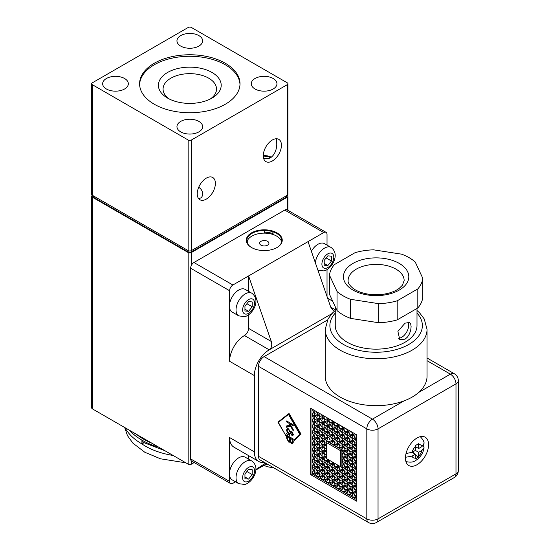 <?xml version="1.0" encoding="UTF-8"?>
<svg xmlns="http://www.w3.org/2000/svg" width="550" height="550" viewBox="0 0 550 550"><rect width="100%" height="100%" fill="white"/><g stroke="black" fill="none" stroke-linecap="round" stroke-linejoin="round"><path stroke-width="0.82" d="M415.367 448.126L416.687 447.363M423.301 445.555L424.098 447.824L421.967 450.416L418.667 452.32L415.367 450.416L415.298 445.61L418.605 443.706L418.667 448.504L421.967 446.6L424.091 443.231C424.146 441.671 422.978 439.587 420.585 436.975L420.241 436.686M406.038 453.53L412.06 452.32L415.367 450.416M418.667 452.32L418.605 457.05L415.298 458.954L415.367 454.224L412.06 456.136L405.474 457.291M415.367 454.224L412.06 452.32A7.384 4.263 -60 0 1 415.367 446.6L418.667 448.504M418.605 457.05L415.367 455.18M413.38 453.083L413.38 451.557M417.017 438.02A16.349 9.439 -60 0 1 425.191 437.209A16.349 9.439 -60 0 1 425.191 456.087A16.349 9.439 -60 0 1 408.842 465.527A16.349 9.439 -60 0 1 406.333 452.423A16.349 9.439 -60 0 1 417.017 438.02M454.341 477.503A7.941 7.941 0 0 0 458.308 470.628A7.941 4.586 180 0 1 455.984 473.866A7.941 4.586 60 0 1 454.341 477.503L376.399 522.5A7.941 4.586 -120 0 0 378.043 518.863A7.941 4.586 180 0 1 366.816 518.863A7.941 4.586 120 0 0 368.459 522.5A7.941 7.941 0 0 0 376.399 522.5M418.598 392.487C414.776 395.883 409.977 398.647 404.202 400.799A50.909 29.391 180 0 1 352.021 402.167A50.909 29.391 180 0 1 325.222 376.283L325.222 329.374A50.909 29.391 0 0 0 352.021 355.259A50.909 29.391 0 0 0 404.202 353.891A50.909 29.391 0 0 0 412.129 350.157A50.909 29.391 0 0 0 427.041 329.374L427.041 376.283A50.909 29.391 180 0 1 418.598 392.487L450.374 374.144A7.941 4.586 60 0 1 455.984 383.866A7.941 4.586 0 0 0 458.308 380.627A7.941 7.941 0 0 0 454.341 373.752A7.941 4.586 120 0 0 450.374 374.144L427.041 360.676M374.942 421.279A7.941 4.586 -120 0 0 372.433 419.141A7.941 4.586 120 0 0 366.816 428.869A7.941 4.586 0 0 0 378.043 428.869A7.941 4.586 -120 0 0 374.942 421.279M416.996 308.447L416.996 325.559A40.865 23.595 180 0 1 391.772 347.359A40.865 23.595 180 0 1 347.229 342.244A40.865 23.595 180 0 1 335.259 325.559L335.259 306.735M405.027 339.192L399.706 339.439L397.904 331.396L405.027 323.173L409.509 322.451L410.712 323.998L411.118 326.693L410.712 330.144L409.509 333.774L407.564 336.978L405.027 339.192M398.337 338.222A9.811 5.665 120 0 0 401.727 337.288A9.811 5.665 120 0 0 407.942 322.135M329.498 275.248A46.702 26.964 180 0 1 334.441 264.584L355.066 252.677A46.702 26.964 180 0 1 373.526 249.824L401.699 254.183A46.702 26.964 180 0 1 415.216 261.986L422.764 278.252L422.764 297.316A46.702 26.964 180 0 1 417.814 307.972L397.189 319.88A46.702 26.964 180 0 1 378.73 322.74L350.556 318.381A46.702 26.964 180 0 1 337.047 310.578L329.498 294.312L329.498 275.248L337.047 291.514L337.047 310.578M350.556 318.381L350.556 299.31L378.73 303.669L378.73 322.74M397.189 319.88L397.189 300.816L417.814 288.908L417.814 307.972M350.556 299.31A46.702 26.964 180 0 1 337.047 291.514M422.764 278.252A46.702 26.964 180 0 1 417.814 288.908M397.189 300.816A46.702 26.964 180 0 1 378.73 303.669M368.459 522.5L260.136 459.958A7.941 4.586 -60 0 1 258.493 456.328L258.493 366.328A7.941 4.586 -60 0 1 264.103 356.599L327.456 320.031M264.213 462.316A21.017 12.134 -60 0 1 258.72 461.464A21.017 12.134 -60 0 1 254.361 451.846L254.361 375.574A21.017 12.134 -60 0 1 269.225 349.834L331.891 313.658M251.817 293.226A13.076 7.549 120 0 0 237.868 302.438A13.076 7.549 120 0 0 236.197 311.802A13.076 7.549 120 0 0 238.741 315.872L244.592 316.669C245.891 316.511 249.831 315.157 253.502 309.361C256.135 304.679 257.943 297.846 251.817 293.226L245.218 289.41A13.076 7.549 -60 0 0 235.964 292.098A13.076 7.549 -60 0 0 229.597 303.971L229.597 290.723A4.668 2.695 -60 0 1 232.897 285.003L323.716 232.567A4.668 2.695 -60 0 1 326.054 232.341A4.668 2.695 -60 0 1 327.023 234.479L327.023 245.114M248.586 291.356L248.586 275.949L271.288 341.488L248.586 328.384L248.586 314.841M238.741 315.872L232.141 312.063A13.076 7.549 -60 0 1 229.597 307.986L229.597 361.274A21.017 12.134 -60 0 1 244.454 335.534L269.225 349.834C271.604 348.026 272.291 345.249 271.288 341.488M308.028 241.629L330.736 307.168L333.403 310.688L334.503 311.121M235.51 481.8L232.897 483.306A4.668 2.695 -60 0 1 230.56 483.539L191.593 461.038A4.668 2.695 -60 0 1 191.448 460.948A4.668 2.695 -60 0 1 190.623 458.899L190.623 268.228A4.668 2.695 -60 0 1 191.448 265.224A4.668 2.695 -60 0 1 193.93 262.508L284.749 210.072A4.668 2.695 -60 0 1 287.079 209.839A4.668 2.695 -60 0 1 287.224 209.928L287.224 197.202L191.448 252.491A2.337 1.347 180 0 1 188.148 252.491L188.148 464.145A2.337 1.347 0 0 0 191.448 464.145L194.212 462.55M251.556 247.534A17.978 10.381 0 0 0 276.987 247.534A17.978 10.381 0 0 0 273.261 231.206A17.978 10.381 0 0 0 250.002 233.874A17.978 10.381 0 0 0 251.556 247.534L251.556 247.534M251.721 247.631A17.518 10.113 180 0 1 249.102 245.637A17.518 10.113 180 0 1 247.583 243.643A17.518 10.113 180 0 1 246.758 240.577A17.518 10.113 180 0 1 264.268 230.464A17.518 10.113 180 0 1 273.027 231.818A17.518 10.113 180 0 1 281.786 240.577A17.518 10.113 180 0 1 279.441 245.637A17.518 10.113 180 0 1 276.822 247.631M264.268 230.464L264.268 232.203A16.816 9.707 0 0 1 272.676 233.502L273.027 231.818L273.027 234.492A17.518 10.113 180 0 1 281.634 241.911M272.676 233.502L273.027 234.492A17.518 10.113 0 0 0 264.268 233.138A17.518 10.113 180 0 0 247.108 241.244M260.968 245.156A4.668 2.695 180 0 1 259.6 243.244A4.668 2.695 180 0 1 264.268 240.549A4.668 2.695 180 0 1 268.943 243.244A4.668 2.695 180 0 1 266.056 245.74A4.668 2.695 180 0 1 260.968 245.156M246.758 240.577L247.459 241.911A16.816 9.707 0 0 0 247.954 244.248M264.268 232.203L264.268 233.138M327.023 269.61L327.023 296.443M311.369 251.254A13.076 7.549 -60 0 1 324.479 243.65L331.079 247.459A13.076 7.549 120 0 0 317.13 256.678A13.076 7.549 120 0 0 315.363 262.797M327.848 265.54L324.211 265.21L324.211 260.37L327.848 255.853L331.478 256.176L331.478 261.016L327.848 265.54L324.211 263.443M331.478 261.016L326.157 257.95M244.454 335.534A5.837 3.369 120 0 0 248.586 328.384M229.597 303.971A13.076 7.549 120 0 0 229.597 307.986M248.586 311.3L244.949 310.977L244.949 306.13L248.586 301.613L252.216 301.936L252.216 306.776L248.586 311.3L244.949 309.203M252.216 306.776L246.895 303.71M265.602 463.114L255.887 469.473M265.176 464.668L255.846 470.058M266.887 463.856L265.341 464.942L264.859 464.145L265.98 463.334M265.341 464.942L267.156 464.007M158.922 447.274A67.726 39.098 180 0 1 141.914 440.117A4.668 2.695 120 0 0 142.876 442.255L164.897 450.718M143.853 442.812L141.914 443.933L141.914 440.117A67.726 39.098 180 0 1 129.525 430.299M173.133 455.476A62.659 36.176 180 0 1 141.907 443.933A67.726 39.098 180 0 1 125.029 427.701M136.434 434.287A65.388 37.751 0 0 0 152.013 443.279M263.972 465.362A15.648 9.034 0 0 0 273.261 467.534M92.373 408.849L92.373 197.202A2.337 1.347 180 0 1 91.692 196.247L91.692 407.894A2.337 1.347 -0 0 0 92.373 408.849L188.148 464.145M258.72 461.464L233.949 447.164A21.017 12.134 -60 0 1 229.597 437.546L229.597 471.763A13.076 7.549 -60 0 1 235.964 459.889A13.076 7.549 -60 0 1 245.218 457.201L251.817 461.017A13.076 7.549 120 0 0 237.868 470.236A13.076 7.549 120 0 0 236.197 479.593A13.076 7.549 120 0 0 238.741 483.67L232.141 479.854A13.076 7.549 -60 0 1 229.597 475.777L229.597 481.401A4.668 2.695 -60 0 0 230.56 483.539M248.586 459.147L248.586 455.613M229.597 471.763A13.076 7.549 120 0 0 229.597 475.777M248.586 479.091L244.949 478.768L244.949 473.921L248.586 469.404L252.216 469.728L252.216 474.574L248.586 479.091L244.949 476.994M252.216 474.574L246.895 471.501M91.692 196.247A2.337 1.347 180 0 1 92.373 195.291L188.148 250.587A2.337 1.347 0 0 0 191.448 250.587L287.224 195.291A2.337 1.347 180 0 1 287.911 196.247A2.337 1.347 180 0 1 287.224 197.202M92.373 197.202L188.148 252.491M287.224 84.7L287.224 195.291A2.337 1.347 -0 0 0 287.911 194.343L287.911 83.751A2.337 1.347 180 0 1 287.224 84.7L191.448 139.996A2.337 1.347 180 0 1 188.148 139.996L92.373 84.7A2.337 1.347 180 0 1 91.692 83.751A2.337 1.347 180 0 1 92.373 82.796L188.148 27.5A2.337 1.347 180 0 1 191.448 27.5L287.224 82.796A2.337 1.347 180 0 1 287.911 83.751M286.914 195.47L286.914 196.247A2.337 1.347 180 0 1 286.234 197.202L191.448 251.921A2.337 1.347 180 0 1 188.148 251.921L93.363 197.202A2.337 1.347 180 0 1 92.682 196.247L92.682 195.47M91.692 83.751L91.692 194.343A2.337 1.347 -0 0 0 92.373 195.291L92.373 84.7M215.394 183.377A12.842 7.418 -60 0 1 209.784 196.302A12.842 7.418 -60 0 1 199.891 199.739A12.842 7.418 -60 0 1 199.891 184.91A12.842 7.418 -60 0 1 212.733 177.492A12.842 7.418 -60 0 1 215.394 183.377M281.442 145.241A12.842 7.418 -60 0 1 275.839 158.166A12.842 7.418 -60 0 1 265.939 161.611A12.842 7.418 -60 0 1 265.939 146.774A12.842 7.418 -60 0 1 278.788 139.363A12.842 7.418 -60 0 1 281.442 145.241M198.454 198.406C201.066 198.481 202.469 197.01 202.641 193.999C202.599 191.276 201.348 189.076 198.88 187.399L198.701 187.296M263.636 158.434C273.144 161.033 277.482 149.593 276.671 142.484L276.293 138.758M273.192 78.506A12.842 7.418 180 0 1 276.952 83.751A12.842 7.418 180 0 1 264.103 91.162A12.842 7.418 180 0 1 251.261 83.751A12.842 7.418 180 0 1 259.194 76.897A12.842 7.418 180 0 1 273.192 78.506M124.575 78.506A12.842 7.418 180 0 1 128.336 83.751A12.842 7.418 180 0 1 115.493 91.162A12.842 7.418 180 0 1 102.644 83.751A12.842 7.418 180 0 1 110.578 76.897A12.842 7.418 180 0 1 124.575 78.506M198.88 35.606A12.842 7.418 180 0 1 202.641 40.844A12.842 7.418 180 0 1 189.798 48.263A12.842 7.418 180 0 1 176.956 40.844A12.842 7.418 180 0 1 184.883 33.997A12.842 7.418 180 0 1 198.88 35.606M198.88 121.406A12.842 7.418 180 0 1 202.641 126.651A12.842 7.418 180 0 1 189.798 134.062A12.842 7.418 180 0 1 176.956 126.651A12.842 7.418 180 0 1 184.883 119.797A12.842 7.418 180 0 1 198.88 121.406M225.301 63.25A50.208 28.985 180 0 1 240.006 83.751A50.208 28.985 180 0 1 189.798 112.736A50.208 28.985 180 0 1 139.59 83.751A50.208 28.985 180 0 1 170.583 56.966A50.208 28.985 180 0 1 225.301 63.25M239.992 84.508A50.208 28.985 0 0 0 225.301 64.776A50.208 28.985 0 0 0 171.194 58.348A50.208 28.985 0 0 0 139.611 84.508M212.004 98.093L212.004 98.093A31.398 18.129 0 0 0 212.004 72.456A31.398 18.129 0 0 0 167.599 72.456A31.398 18.129 0 0 0 167.592 98.093A31.398 18.129 0 0 0 212.004 98.093L212.004 98.093M169.379 99.048A26.73 15.434 180 0 1 163.068 89.086A26.73 15.434 180 0 1 189.798 73.652A26.73 15.434 180 0 1 216.528 89.086A26.73 15.434 180 0 1 210.217 99.048M286.639 435.174L293.246 438.989L292.71 443.513L291.555 443.403L290.153 441.526L289.706 442.179L288.558 442.042L286.639 438.082L286.639 435.174M288.784 433.482L287.134 434.438L286.488 433.434L287.423 432.802L286.529 430.093L287.217 428.636L288.461 428.801L290.434 431.75L291.885 431.736L293.356 434.479L292.923 435.524L291.947 435.435L290.338 433.056L288.839 433.572L289.754 434.459L289.575 435.332L288.152 433.84L287.134 434.438M287.031 432.987L288.461 432.197M299.853 434.507L288.502 414.404L278.382 422.407L285.814 435.566L277.942 422.166L288.482 413.827L300.286 434.727L294.305 440.474L294.071 440.062L300.087 434.376M288.929 423.294L286.639 421.967L286.639 420.956L293.246 424.772L293.246 425.783L289.974 423.892L293.246 429.571L293.246 430.939L290.565 426.195L286.639 427.261L286.639 425.934L289.981 425.143L288.929 423.294L289.809 422.785M301.049 434.163L289.032 413.428L300.816 434.294M356.579 434.775L310.674 408.272L310.674 474.629L356.579 501.132L356.579 434.789M289.651 440.674L290.599 441.265M290.153 441.526L290.716 441.203M292.758 442.111L293.219 442.454L291.555 443.403M289.664 437.889L287.313 436.535L287.313 438.749A1.664 0.962 -120 0 0 288.035 440.419A1.664 0.962 -120 0 0 289.321 440.866A1.664 0.962 -120 0 0 289.664 440.103L289.664 437.889L290.503 437.408M287.313 436.535L288.152 436.047M292.497 441.836L292.497 439.643L290.647 438.577L290.647 440.832A1.306 0.756 -120 0 0 291.246 442.097A1.306 0.756 -120 0 0 292.222 442.42A1.306 0.756 -120 0 0 292.497 441.836L293.246 441.402M290.647 438.577L291.589 438.034M292.497 439.643L293.246 439.209M288.839 433.572L291.748 432.19M290.338 433.056L290.806 432.788M288.214 428.677L288.193 429.447M286.488 433.434L288.145 432.486L288.743 433.414M289.768 431.894A1.76 1.018 -120 0 0 288.956 430.189A1.76 1.018 -120 0 0 287.643 429.763A1.76 1.018 -120 0 0 288.014 432.307L290.366 431.544M291.287 432.575L290.792 432.74L291.039 433.462A1.286 0.743 -120 0 0 292.552 434.803A1.286 0.743 -120 0 0 292.566 433.338A1.286 0.743 -120 0 0 291.287 432.575L292.263 432.011M290.792 432.74L292.181 431.936M300.286 434.727L295.721 439.113L294.071 440.062M288.619 414.067L279.682 421.376M277.942 422.166L279.593 421.211M286.639 421.967L287.519 421.465M289.981 425.143L290.517 424.834M288.289 425.542L288.289 426.312L290.95 425.59M286.639 427.261L288.289 426.312M290.565 426.195L291.115 425.879M289.974 423.892L290.847 423.383M356.579 499.606L311.994 473.866L310.674 474.629M356.579 498.768L355.678 497.221L352.096 496.808L350.639 494.312L347.057 493.9L345.606 491.404L342.024 490.992L340.567 488.496L336.985 488.084L335.534 485.588L331.952 485.176L330.495 482.68L326.913 482.268L322.939 475.413L320.423 476.864L320.794 477.51L320.238 477.4L320.423 476.864L316.656 476.128L317.907 472.505L315.384 473.956L315.755 474.602L315.205 474.492L315.384 473.956L312.18 473.33L311.994 473.866L311.994 409.035L310.674 408.272M353.031 432.733L351.911 432.513L352.034 432.156M356.579 437.291L354.434 436.872L355.389 434.087M347.999 429.825L346.878 429.605L347.002 429.248M356.579 443.107L354.434 442.688L355.678 439.065L356.579 440.605L355.678 439.065L353.162 440.516L356.579 446.414L355.678 444.881L353.162 446.332L354.434 448.504L355.678 444.881L351.911 444.146L353.162 446.332L350.639 447.789L354.434 454.321L355.678 450.691L356.579 452.231L355.678 450.691L350.639 453.599L353.162 457.964L354.434 460.137L355.678 456.507L356.579 458.047M342.959 426.917L341.839 426.697L341.962 426.339M356.579 448.924L354.434 448.504L355.678 450.691L351.911 449.962L353.162 446.332L349.394 445.596L350.639 447.789L348.123 449.24L350.639 453.599L348.123 455.056L353.162 463.781L354.434 465.953L355.678 462.323L356.579 463.863M337.927 424.009L336.806 423.789L336.923 423.431M356.579 454.74L354.434 454.321L355.678 456.507L348.123 460.873L354.434 471.769L355.678 468.139L356.579 469.679M332.887 421.101L331.767 420.881L331.891 420.523M356.579 460.556L354.434 460.137L355.678 462.323L348.123 466.689L354.434 477.586L355.678 473.956L356.579 475.496L355.678 473.956L350.639 476.864L354.434 483.402L355.678 479.772L356.579 481.312L355.678 479.772L350.639 482.68L354.434 489.218L355.678 485.588L356.579 487.128M356.579 458.067L355.678 456.507L351.911 455.778L353.162 452.148L349.394 451.413L350.639 447.789L346.878 447.054L348.123 449.24L345.606 450.697L341.901 449.976L343.131 452.121L341.901 455.785L343.131 457.937L341.901 461.601L343.131 463.849L341.88 467.479L341.88 449.934L340.56 450.697L340.56 466.716L341.88 467.479L350.639 482.68L348.123 484.131L354.434 495.034L355.678 491.404L356.579 492.944M327.855 418.192L326.728 417.973L326.851 417.615M356.579 466.373L354.434 465.953L355.678 468.139L348.123 472.505L350.639 476.864L345.606 479.772L348.123 484.131L345.606 485.588L346.878 487.761L348.123 484.131L345.606 479.772L343.09 481.229L344.355 483.402L345.606 479.772L343.09 475.413L345.606 479.772L341.839 479.036L343.09 475.413L340.567 476.864L343.09 481.229L340.567 482.68L341.839 484.853L343.09 481.229L340.567 476.864L338.051 478.321L339.322 480.494L340.567 476.864L338.051 472.505L339.322 474.678L340.567 471.047L343.09 475.413L340.567 471.047L335.534 473.956L336.806 476.128L338.051 472.505L333.011 463.781L334.283 465.953L335.108 463.567M356.579 463.884L355.678 462.323L351.911 461.594L353.162 457.964L349.394 457.229L350.639 453.599L346.878 452.87L348.123 455.056L345.606 456.507L343.131 452.224M322.816 415.284L321.695 415.064L321.819 414.707M356.579 472.189L354.434 471.769L355.678 473.956L351.911 473.22L353.162 469.597L349.394 468.861L350.639 465.231L346.878 464.502L348.123 466.689L345.606 468.139L348.123 472.505L343.09 475.413L339.322 474.678L340.567 476.864L336.806 476.128L338.051 478.321L335.534 479.772L336.806 481.944L338.051 478.321L335.534 473.956L333.011 475.413L334.283 477.586L335.534 473.956L333.011 469.597L334.283 471.769L335.534 468.139L331.767 467.404L333.011 463.781L331.781 461.649M356.579 469.7L355.678 468.139L351.911 467.404L353.162 463.781L349.394 463.045L350.639 459.415L346.878 458.686L348.123 460.873L345.606 462.323L343.131 458.033M317.776 412.376L316.656 412.156L316.779 411.799M356.579 478.005L354.434 477.586L355.678 479.772L351.911 479.036L353.162 475.413L349.394 474.678L350.639 471.047L346.878 470.312L348.123 466.689L344.355 465.953L345.606 468.139L340.567 471.047L338.051 466.689L340.567 471.047L336.806 470.312L338.051 466.689L336.82 464.558M312.242 409.179L313.239 411.221L314.511 410.493M312.744 409.468L312.18 409.358M356.579 483.821L354.434 483.402L355.678 485.588L348.123 489.947L349.394 492.126L350.639 488.496L348.123 484.131L344.355 483.402L345.606 485.588L343.09 487.039L344.355 489.218L345.606 485.588L343.09 481.229L339.322 480.494L340.567 482.68L338.051 484.138L339.322 486.31L340.567 482.68L338.051 478.321L334.283 477.586L335.534 479.772L333.011 481.229L334.283 483.402L335.534 479.772L333.011 475.413L330.495 476.864L331.767 479.036L333.011 475.413L330.495 471.047L331.767 473.22L333.011 469.597L327.979 472.505L329.251 474.678L330.495 471.047L327.979 466.689L329.251 468.861L330.495 465.231L327.979 460.873L329.251 463.045L330.069 460.659M356.579 489.638L354.434 489.218L355.678 491.404L350.639 494.312L351.911 496.485L353.162 492.855L350.639 488.496L346.878 487.761L348.123 489.947L345.606 491.404L346.878 493.577L348.123 489.947L345.606 485.588L341.839 484.853L343.09 487.039L340.567 488.496L341.839 490.669L343.09 487.039L340.567 482.68L336.806 481.944L338.051 484.138L335.534 485.588L336.806 487.761L338.051 484.138L335.534 479.772L331.767 479.036L333.011 481.229L330.495 482.68L331.767 484.853L333.011 481.229L330.495 476.864L327.979 478.321L329.251 480.494L330.495 476.864L327.979 472.505L325.462 473.956L326.728 476.128L327.979 472.505L325.462 468.139L326.728 470.312L327.979 466.689L322.939 469.597L324.211 471.769L325.462 468.139L322.939 463.781L324.211 465.953L325.462 462.323L326.728 464.502L327.979 460.873L326.748 458.741M356.579 487.149L355.678 485.588L351.911 484.853L353.162 481.229L349.394 480.494L350.639 476.864L346.878 476.128L348.123 472.505L344.355 471.769L345.606 468.139L343.131 463.849M356.579 495.447L354.434 495.034L356.579 498.761M356.579 492.965L355.678 491.404L351.911 490.669L353.162 487.039L349.394 486.31L350.639 482.68L346.878 481.944L348.123 478.321L344.355 477.586L345.606 473.956L341.839 473.22L343.09 469.597L339.322 468.861L340.141 466.476M355.493 497.757L355.678 497.221L355.493 497.757L356.049 497.86M352.096 496.808L355.307 497.434M356.579 496.698L355.678 497.221L353.162 492.855L349.394 492.126L350.639 494.312L350.46 494.849L350.639 494.312L348.123 489.947L344.355 489.218L345.606 491.404L345.421 491.941L345.606 491.404L343.09 487.039L339.322 486.31L340.567 488.496L340.388 489.033L340.567 488.496L338.051 484.138L334.283 483.402L335.534 485.588L335.349 486.124L335.534 485.588L333.011 481.229L329.251 480.494L330.495 482.68L330.309 483.216L330.495 482.68L327.979 478.321L325.462 479.772L326.728 481.944L327.979 478.321L325.462 473.956L322.939 475.413L324.211 477.586L325.462 473.956L322.939 469.597L320.423 471.047L321.695 473.22L322.939 469.597L320.423 465.231L321.695 467.404L322.939 463.781L317.907 466.689L319.179 468.861L320.423 465.231L317.907 460.873L319.179 463.045L320.423 459.415L321.695 461.594L322.939 457.964L324.211 460.137L325.462 456.507L326.693 458.618L322.939 452.148L325.462 456.507L321.695 455.778L322.939 452.148L320.423 453.599L322.939 457.964L315.384 462.323L316.656 464.502L317.907 460.873L315.384 456.507L316.656 458.686L317.907 455.056L319.179 457.229L320.423 453.599L313.239 457.751L312.18 461.697L313.239 463.567L312.18 467.514L313.239 470.243L312.18 473.33M351.01 494.952L350.46 494.849M356.579 490.882L355.678 491.404L341.859 467.466M347.057 493.9L350.268 494.526M345.978 492.044L345.421 491.941M356.579 485.066L355.678 485.588L345.606 468.139L341.901 467.418M342.024 490.992L345.235 491.618M340.938 489.136L340.388 489.033M356.579 479.249L355.678 479.772L345.606 462.323L341.901 461.601M336.985 488.084L340.196 488.709M335.906 486.234L335.349 486.124M331.952 485.176L335.163 485.801M330.866 483.326L330.309 483.216M356.579 473.44L355.678 473.956L348.123 460.873L344.355 460.137L346.878 464.502L348.123 460.873L345.606 456.507L341.901 455.785M326.913 482.268L330.124 482.893M325.277 480.308L325.462 479.772L325.277 480.308L325.834 480.418M356.579 467.624L355.678 468.139L348.123 455.056L344.355 454.321L346.878 458.686L348.123 455.056L343.09 446.332L346.878 452.87L348.123 449.24L344.355 448.504L345.606 444.881L346.878 447.054L348.123 443.424L349.394 445.596L350.639 441.973L351.911 444.146L353.162 440.516L340.608 447.762L341.901 449.976M340.56 466.716L326.693 458.707L326.693 442.688L340.56 450.697M341.921 449.914L326.693 441.169L326.693 442.688M326.693 441.196L325.462 439.065L326.693 441.169L330.454 441.897L331.788 444.084L335.576 444.854L336.827 446.992L340.608 447.762M339.281 465.974L338.051 466.689L334.283 465.953L338.051 472.505L334.283 471.769L335.534 473.956L331.767 473.22L333.011 475.413L329.251 474.678L330.495 476.864L326.728 476.128L327.979 478.321L324.211 477.586L325.462 479.772L321.695 479.036L325.091 479.985M336.841 464.571L338.051 466.689L333.011 469.597L330.495 465.231L326.728 464.502L327.979 466.689L325.462 462.323L322.939 463.781L315.384 450.697L316.656 452.87L317.907 449.24L319.179 451.413L320.423 447.789L321.695 449.962L322.939 446.332L326.693 452.801M334.242 463.072L333.011 463.781L329.251 463.045L333.011 469.597L329.251 468.861L330.495 471.047L326.728 470.312L327.979 472.505L324.211 471.769L325.462 473.956L321.695 473.22L322.939 475.413L319.179 474.678L321.695 479.036L322.939 475.413L320.423 471.047L317.907 472.505L320.423 476.864L320.238 477.4M331.808 461.663L333.011 463.781L327.979 466.689L324.211 465.953L325.462 468.139L321.695 467.404L322.939 469.597L319.179 468.861L320.423 471.047L317.907 466.689L313.239 469.377M329.209 460.164L327.979 460.873L324.211 460.137L325.462 462.323L317.907 449.24L313.239 451.935L313.053 452.471L314.139 454.321L315.384 450.697L312.18 450.072L313.239 451.935M326.769 458.755L327.979 460.873L325.462 462.323L321.695 461.594L322.939 463.781L319.179 463.045L320.423 465.231L316.656 464.502L317.907 466.689L315.384 462.323L313.239 463.567M326.693 455.799L322.939 457.964L319.179 457.229L320.423 459.415L316.656 458.686L317.907 460.873L314.139 460.137L315.384 456.507L312.18 455.881L313.239 457.751M326.693 454.802L324.211 454.321L325.462 450.697L322.939 446.332L317.907 449.24L315.384 444.881L316.656 447.054L317.907 443.424L319.179 445.596L320.423 441.973L321.695 444.146L322.939 440.516L326.693 446.985M326.693 452.829L325.462 450.697L321.695 449.962L322.939 452.148L317.907 443.424L313.239 446.119L313.053 446.655L314.139 448.504L315.384 444.881L312.18 444.256L313.239 446.119M326.693 449.982L322.939 452.148L319.179 451.413L320.423 453.599L316.656 452.87L317.907 455.056L314.139 454.321L315.384 456.507L313.053 452.471M326.693 448.993L324.211 448.504L325.462 444.881L322.939 440.516L317.907 443.424L315.384 439.065L316.656 441.237L317.907 437.607L319.179 439.78L320.423 436.157L322.939 440.516L320.423 436.157L313.239 440.303L313.053 440.839L314.139 442.688L315.384 439.065L312.18 438.439L313.239 440.303M326.693 447.013L325.462 444.881L321.695 444.146L322.939 446.332L315.384 433.249L316.656 435.421L317.907 431.791L320.423 436.157L317.907 431.791L313.239 434.486L313.053 435.022L314.139 436.872L315.384 433.249L312.18 432.623L313.239 434.486M326.693 444.166L322.939 446.332L319.179 445.596L320.423 447.789L316.656 447.054L317.907 449.24L314.139 448.504L315.384 450.697L313.053 446.655M326.693 443.176L324.211 442.688L325.462 439.065L322.939 440.516L319.179 439.78L320.423 441.973L316.656 441.237L317.907 443.424L314.139 442.688L315.384 444.881L313.053 440.839M326.748 441.176L327.979 437.607L325.462 439.065L321.695 438.329L322.939 434.699L325.462 439.065L322.939 434.699L320.423 436.157L316.656 435.421L317.907 437.607L314.139 436.872L315.384 439.065L313.053 435.022M341.859 449.9L343.09 446.332L339.322 445.596L340.546 447.748M340.526 447.714L338.051 443.424L339.322 445.596L340.567 441.973L343.09 446.332L340.567 441.973L335.576 444.854M343.111 452.183L344.355 454.321L345.606 450.697L343.131 452.121M336.827 446.992L338.051 443.424L334.283 442.688L335.514 444.84M335.493 444.806L333.011 440.516L334.283 442.688L335.534 439.065L338.051 443.424L335.534 439.065L330.536 441.946M343.111 457.999L344.355 460.137L345.606 456.507L343.131 457.937M331.788 444.084L333.011 440.516L329.251 439.78L330.495 436.157L333.011 440.516L330.495 436.157L327.979 437.607L324.211 436.872L325.462 433.249L327.979 437.607L325.462 433.249L322.939 434.699L319.179 433.971L320.423 430.341L321.695 432.513L322.939 434.699L320.423 430.341L317.907 431.791L315.384 427.433L317.907 431.791L314.139 431.062L315.384 427.433L313.053 429.206L315.384 433.249L313.053 429.206M343.111 463.815L344.355 465.953L345.606 462.323L343.131 463.753M321.881 479.359L320.794 477.51M356.579 461.808L355.678 462.323L345.606 444.881L341.839 444.146L343.09 440.516L345.606 444.881L343.09 440.516L340.567 441.973L336.806 441.237L338.051 437.607L340.567 441.973L338.051 437.607L335.534 439.065L331.767 438.329L333.011 434.699L335.534 439.065L333.011 434.699L330.495 436.157L326.728 435.421L327.979 431.791L330.495 436.157L327.979 431.791L325.462 433.249L321.695 432.513L322.939 428.883L325.462 433.249L322.939 428.883L320.423 430.341L316.656 429.605L317.907 425.975L320.423 430.341L317.907 425.975L315.384 427.433L312.18 426.807L313.239 428.67M313.239 470.243L316.841 476.451L320.052 477.077M313.053 469.92L314.139 471.769L315.384 468.139L319.179 474.678L320.423 471.047L316.656 470.312L317.907 472.505L314.139 471.769L315.384 473.956L315.205 474.492M316.841 476.451L315.755 474.602M356.579 455.991L355.678 456.507L348.123 443.424L344.355 442.688L345.606 439.065L348.123 443.424L345.606 439.065L343.09 440.516L339.322 439.78L340.567 436.157L343.09 440.516L340.567 436.157L338.051 437.607L334.283 436.872L335.534 433.249L338.051 437.607L335.534 433.249L333.011 434.699L329.251 433.964L330.495 430.341L333.011 434.699L330.495 430.341L327.979 431.791L324.211 431.062L325.462 427.433L327.979 431.791L325.462 427.433L322.939 428.883L319.179 428.154L320.423 424.524L322.939 428.883L320.423 424.524L317.907 425.975L314.139 425.246L315.384 427.433L313.053 423.39L314.139 425.246L315.384 421.616L313.053 423.39M312.359 473.653L315.012 474.169M313.239 464.427L315.384 468.139L312.18 467.514M313.053 464.104L316.656 470.312L317.907 466.689L314.139 465.953L315.384 462.323L313.239 458.611M356.579 450.175L355.678 450.691L350.639 441.973L346.878 441.237L348.123 437.607L350.639 441.973L348.123 437.607L345.606 439.065L341.839 438.329L343.09 434.699L345.606 439.065L343.09 434.699L340.567 436.157L336.806 435.421L338.051 431.791L340.567 436.157L338.051 431.791L335.534 433.249L331.767 432.513L333.011 428.883L335.534 433.249L333.011 428.883L330.495 430.341L326.728 429.605L327.979 425.975L329.251 428.154L330.495 430.341L327.979 425.975L325.462 427.433L321.695 426.697L322.939 423.067L325.462 427.433L322.939 423.067L320.423 424.524L316.656 423.789L317.907 425.975L315.384 421.616L312.18 420.991L313.239 422.854M356.579 444.359L355.678 444.881L353.162 440.516L349.394 439.78L350.639 436.157L353.162 440.516L350.639 436.157L348.123 437.607L344.355 436.872L345.606 433.249L348.123 437.607L345.606 433.249L343.09 434.699L339.322 433.964L340.567 430.341L343.09 434.699L340.567 430.341L338.051 431.791L334.283 431.062L335.534 427.433L338.051 431.791L335.534 427.433L333.011 428.883L329.251 428.154L330.495 424.524L333.011 428.883L330.495 424.524L327.979 425.975L324.211 425.246L325.462 421.616L327.979 425.975L325.462 421.616L322.939 423.067L319.179 422.338L320.423 424.524L317.907 420.166L319.179 422.338L320.423 418.708L322.939 423.067L320.423 418.708L315.384 421.616L313.239 417.897L312.18 420.991M313.053 458.288L315.384 462.323L312.18 461.697M356.579 438.543L355.678 439.065L351.911 438.329L353.162 434.699L355.678 439.065L353.162 434.699L350.639 436.157L346.878 435.421L348.123 431.791L350.639 436.157L348.123 431.791L345.606 433.249L341.839 432.513L343.09 428.883L345.606 433.249L343.09 428.883L340.567 430.341L336.806 429.605L338.051 425.975L340.567 430.341L338.051 425.975L335.534 427.433L331.767 426.697L333.011 423.067L335.534 427.433L333.011 423.067L330.495 424.524L326.728 423.789L327.979 420.159L330.495 424.524L327.979 420.159L325.462 421.616L321.695 420.881L322.939 417.257L325.462 421.616L322.939 417.257L320.423 418.708L316.656 417.973L317.907 420.166L314.139 419.43L316.656 423.789L317.907 420.166L315.384 415.8L316.656 417.973L317.907 414.349L320.423 418.708L317.907 414.349L319.55 413.401M354.805 433.751L353.162 434.699L349.394 433.964L350.35 431.186M312.18 455.881L313.239 452.794M353.162 434.699L351.519 431.853L353.162 434.699M349.766 430.842L348.123 431.791L344.355 431.062L345.317 428.278M312.18 450.072L313.239 446.978M346.5 428.959L348.123 431.791L346.479 428.945M344.726 427.934L343.09 428.883L339.322 428.154L340.278 425.37M312.18 444.256L313.239 441.162M343.09 428.883L341.447 426.044L343.09 428.883M339.694 425.026L338.051 425.975L334.283 425.246L335.246 422.462M312.18 438.439L313.239 435.346M336.428 423.143L338.051 425.975L336.407 423.136M334.654 422.118L333.011 423.067L329.251 422.338L330.206 419.554M312.18 432.623L313.239 429.529M333.011 423.067L331.368 420.228L333.011 423.067M329.622 419.217L327.979 420.159L324.211 419.43L325.167 416.646M312.18 426.807L313.239 423.713M313.053 417.574L314.139 419.43L315.384 415.8L312.18 415.174L313.239 417.897M326.349 417.326L327.979 420.159L326.336 417.319M324.582 416.309L322.939 417.257L319.179 416.522L320.134 413.737M322.939 417.257L321.296 414.411L322.939 417.257M313.239 417.038L317.907 414.349L314.139 413.614L315.384 415.8L313.239 412.081L312.18 415.174M313.239 411.221L313.239 412.081M313.053 411.757L314.139 413.614L315.095 410.829M316.278 411.51L317.907 414.349L316.264 411.503M263.553 158.118L267.822 158.537M406.34 461.656A14.321 8.271 -60 0 1 405.907 461.471L406.34 461.656C413.552 463.189 415.332 460.659 417.952 458.886C421.266 455.881 423.314 452.196 424.098 447.824M420.214 436.693A14.321 8.271 -60 0 1 420.585 436.975M415.367 458.04A7.384 4.263 -60 0 1 412.06 456.136M418.667 444.696A7.384 4.263 -60 0 1 421.967 446.6M421.967 450.416A7.384 4.263 -60 0 1 418.667 456.129M455.984 383.866L455.984 473.866L378.043 518.863L378.043 428.869L455.984 383.866M404.202 400.799L372.433 419.141L264.103 356.599M416.996 313.074A46.241 26.696 180 0 1 408.822 344.438A46.241 26.696 180 0 1 348.659 347.036A46.241 26.696 180 0 1 335.259 313.074M399.245 263.402A32.691 18.879 0 0 0 344.548 271.865A32.691 18.879 0 0 0 384.594 294.979A32.691 18.879 0 0 0 399.245 263.402M395.945 269.122A28.022 16.177 180 0 1 404.154 280.562L402.414 285.23L399.204 288.365C396.192 290.613 392.219 292.332 387.283 293.521C379.919 295.164 372.549 295.178 365.159 293.562C360.195 292.394 356.187 290.682 353.148 288.427C349.511 285.402 347.834 282.776 348.109 280.562A28.022 16.177 180 0 1 365.406 265.616A28.022 16.177 180 0 1 395.945 269.122M284.749 210.072L323.716 232.567M193.93 262.508L232.897 285.003M323.084 259.339A8.408 4.854 -60 0 1 333.307 254.829A8.408 4.854 -60 0 1 327.147 267.912A8.408 4.854 -60 0 1 323.084 259.339M330.736 307.168L335.259 309.781M243.822 305.099A8.408 4.854 -60 0 1 254.045 300.589A8.408 4.854 -60 0 1 247.885 313.672A8.408 4.854 -60 0 1 243.822 305.099M229.597 361.274L254.361 375.574M266.454 464.138L265.973 463.341M191.448 464.145L191.448 460.948M243.822 472.89A8.408 4.854 -60 0 1 254.045 468.387A8.408 4.854 -60 0 1 247.885 481.47A8.408 4.854 -60 0 1 243.822 472.89M254.361 451.846L229.597 437.546M190.623 458.899L229.597 481.401M190.623 268.228L229.597 290.723M191.448 265.224L191.448 252.491M188.148 139.996L188.148 251.921M191.448 251.921L191.448 139.996M93.363 195.862L93.363 197.202M286.234 195.862L286.234 197.202M258.493 366.328L366.816 428.869L366.816 518.863L258.493 456.328M286.639 438.082L287.313 437.697M288.558 442.042L290.207 441.086M289.664 440.103L290.647 439.533M291.947 435.435L293.356 434.624M286.529 430.093L288.179 429.144M263.292 156.193A8.642 4.991 180 0 1 270.38 157.733M427.041 329.374L424.236 318.945L419.602 312.854L416.996 310.475M335.259 310.475L332.729 312.778L328.034 318.918L325.222 329.374M318.003 270.112L323.854 270.909C325.153 270.744 329.093 269.397 332.764 263.601C335.39 258.919 337.205 252.086 331.079 247.459M327.656 298.286L332.688 301.187M194.638 462.797L193.717 462.832M185.879 462.832L160.469 458.789L144.801 452.251L132.921 443.169L127.463 435.634L124.692 427.508M238.741 483.67L244.592 484.461C245.891 484.303 249.831 482.948 253.502 477.159C256.135 472.471 257.943 465.644 251.817 461.017M287.079 209.839L326.054 232.341M287.911 196.247L287.911 210.313M289.321 440.866L290.647 440.096M292.222 442.42L293.246 441.829M287.609 434.067L289.266 433.111M287.643 429.763L288.846 429.069M292.552 434.803L293.356 434.342M427.041 357.988L454.341 373.752M458.308 380.627L458.308 470.628M271.391 157.149L267.479 155.849L263.285 155.547"/></g></svg>
